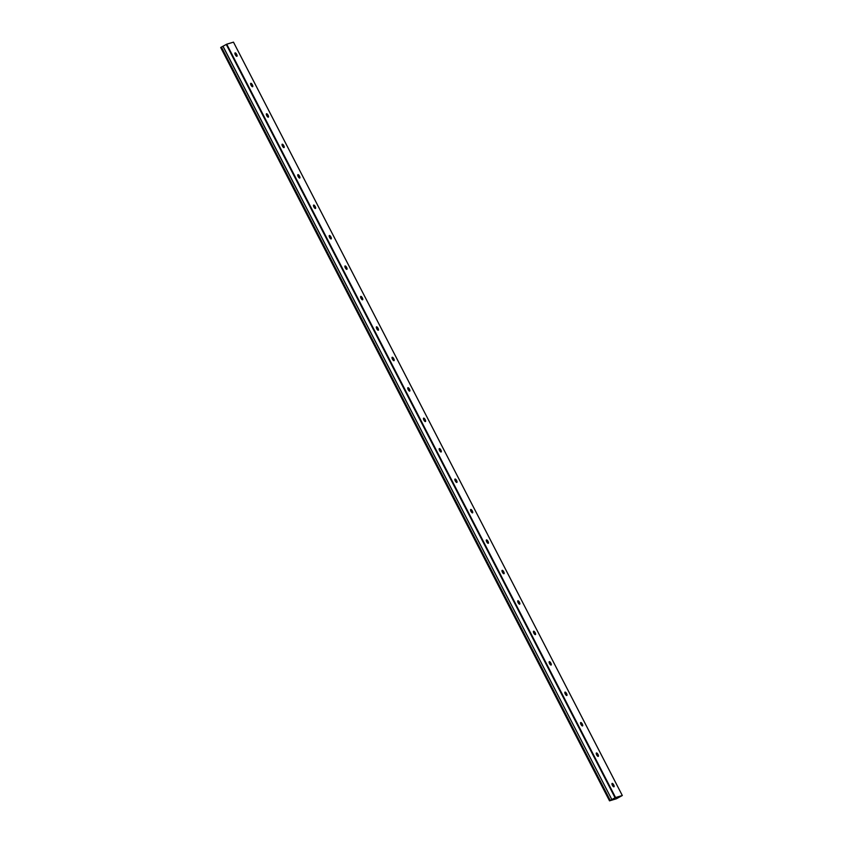 <?xml version="1.0" encoding="UTF-8"?>
<svg xmlns="http://www.w3.org/2000/svg" width="843" height="843" viewBox="0 0 843 843"><rect width="100%" height="100%" fill="white"/><g stroke="black" fill="none" stroke-linecap="round" stroke-linejoin="round"><path stroke-width="1.26" d="M236.662 54.384A1.928 0.674 61.2 0 0 235.071 52.888A1.928 0.674 61.2 0 0 235.334 54.784A1.928 0.674 61.2 0 0 236.925 56.281A1.928 0.674 61.2 0 0 236.662 54.384M613.715 784.907A1.928 0.674 61.2 0 0 612.123 783.41A1.928 0.674 61.2 0 0 612.387 785.307A1.928 0.674 61.2 0 0 613.978 786.804A1.928 0.674 61.2 0 0 613.715 784.907M598.003 754.474A1.928 0.674 61.2 0 0 596.412 752.978A1.928 0.674 61.2 0 0 596.675 754.864A1.928 0.674 61.2 0 0 598.267 756.361A1.928 0.674 61.2 0 0 598.003 754.474M582.292 724.032A1.928 0.674 61.2 0 0 580.701 722.535A1.928 0.674 61.2 0 0 580.975 724.432A1.928 0.674 61.2 0 0 582.555 725.918A1.928 0.674 61.2 0 0 582.292 724.032M566.58 693.589A1.928 0.674 61.2 0 0 564.989 692.103A1.928 0.674 61.2 0 0 565.263 693.989A1.928 0.674 61.2 0 0 566.844 695.486A1.928 0.674 61.2 0 0 566.58 693.589M550.869 663.156A1.928 0.674 61.2 0 0 549.278 661.66A1.928 0.674 61.2 0 0 549.552 663.557A1.928 0.674 61.2 0 0 551.143 665.043A1.928 0.674 61.2 0 0 550.869 663.156M535.157 632.714A1.928 0.674 61.2 0 0 533.566 631.217A1.928 0.674 61.2 0 0 533.84 633.114A1.928 0.674 61.2 0 0 535.431 634.61A1.928 0.674 61.2 0 0 535.157 632.714M519.446 602.281A1.928 0.674 61.2 0 0 517.855 600.785A1.928 0.674 61.2 0 0 518.129 602.671A1.928 0.674 61.2 0 0 519.72 604.168A1.928 0.674 61.2 0 0 519.446 602.281M503.735 571.839A1.928 0.674 61.2 0 0 502.143 570.342A1.928 0.674 61.2 0 0 502.417 572.239A1.928 0.674 61.2 0 0 504.009 573.735A1.928 0.674 61.2 0 0 503.735 571.839M488.023 541.396A1.928 0.674 61.2 0 0 486.432 539.91A1.928 0.674 61.2 0 0 486.706 541.796A1.928 0.674 61.2 0 0 488.297 543.292A1.928 0.674 61.2 0 0 488.023 541.396M472.312 510.963A1.928 0.674 61.2 0 0 470.721 509.467A1.928 0.674 61.2 0 0 470.995 511.364A1.928 0.674 61.2 0 0 472.586 512.85A1.928 0.674 61.2 0 0 472.312 510.963M456.6 480.521A1.928 0.674 61.2 0 0 455.02 479.035A1.928 0.674 61.2 0 0 455.283 480.921A1.928 0.674 61.2 0 0 456.874 482.417A1.928 0.674 61.2 0 0 456.6 480.521M440.9 450.088A1.928 0.674 61.2 0 0 439.308 448.592A1.928 0.674 61.2 0 0 439.572 450.478A1.928 0.674 61.2 0 0 441.163 451.974A1.928 0.674 61.2 0 0 440.9 450.088M425.188 419.645A1.928 0.674 61.2 0 0 423.597 418.149A1.928 0.674 61.2 0 0 423.86 420.046A1.928 0.674 61.2 0 0 425.452 421.542A1.928 0.674 61.2 0 0 425.188 419.645M409.477 389.203A1.928 0.674 61.2 0 0 407.886 387.717A1.928 0.674 61.2 0 0 408.16 389.603A1.928 0.674 61.2 0 0 409.74 391.099A1.928 0.674 61.2 0 0 409.477 389.203M393.765 358.77A1.928 0.674 61.2 0 0 392.174 357.274A1.928 0.674 61.2 0 0 392.448 359.171A1.928 0.674 61.2 0 0 394.029 360.656A1.928 0.674 61.2 0 0 393.765 358.77M378.054 328.327A1.928 0.674 61.2 0 0 376.463 326.842A1.928 0.674 61.2 0 0 376.737 328.728A1.928 0.674 61.2 0 0 378.328 330.224A1.928 0.674 61.2 0 0 378.054 328.327M362.342 297.895A1.928 0.674 61.2 0 0 360.751 296.399A1.928 0.674 61.2 0 0 361.025 298.296A1.928 0.674 61.2 0 0 362.616 299.781A1.928 0.674 61.2 0 0 362.342 297.895M346.631 267.452A1.928 0.674 61.2 0 0 345.04 265.956A1.928 0.674 61.2 0 0 345.314 267.853A1.928 0.674 61.2 0 0 346.905 269.349A1.928 0.674 61.2 0 0 346.631 267.452M330.92 237.02A1.928 0.674 61.2 0 0 329.328 235.524A1.928 0.674 61.2 0 0 329.602 237.41A1.928 0.674 61.2 0 0 331.194 238.906A1.928 0.674 61.2 0 0 330.92 237.02M315.208 206.577A1.928 0.674 61.2 0 0 313.617 205.081A1.928 0.674 61.2 0 0 313.891 206.978A1.928 0.674 61.2 0 0 315.482 208.474A1.928 0.674 61.2 0 0 315.208 206.577M299.497 176.134A1.928 0.674 61.2 0 0 297.906 174.649A1.928 0.674 61.2 0 0 298.18 176.535A1.928 0.674 61.2 0 0 299.771 178.031A1.928 0.674 61.2 0 0 299.497 176.134M283.785 145.702A1.928 0.674 61.2 0 0 282.205 144.206A1.928 0.674 61.2 0 0 282.468 146.102A1.928 0.674 61.2 0 0 284.059 147.588A1.928 0.674 61.2 0 0 283.785 145.702M268.074 115.259A1.928 0.674 61.2 0 0 266.493 113.763A1.928 0.674 61.2 0 0 266.757 115.66A1.928 0.674 61.2 0 0 268.348 117.156A1.928 0.674 61.2 0 0 268.074 115.259M252.373 84.827A1.928 0.674 61.2 0 0 250.782 83.331A1.928 0.674 61.2 0 0 251.045 85.217A1.928 0.674 61.2 0 0 252.637 86.713A1.928 0.674 61.2 0 0 252.373 84.827M609.521 800.85L220.687 47.493L221.298 47.145L610.132 800.492L609.521 800.85L616.381 798.774L622.313 795.507L615.569 797.541L226.735 44.184L233.479 42.15L622.313 795.507M226.735 44.184L221.298 47.145M615.569 797.541L615.074 797.784L226.24 44.426M615.074 797.784L611.839 799.554L223.005 46.207M222.931 46.249L611.839 799.554M611.765 799.596L610.248 800.439L221.414 47.082M220.813 47.408L609.647 800.755"/></g></svg>
